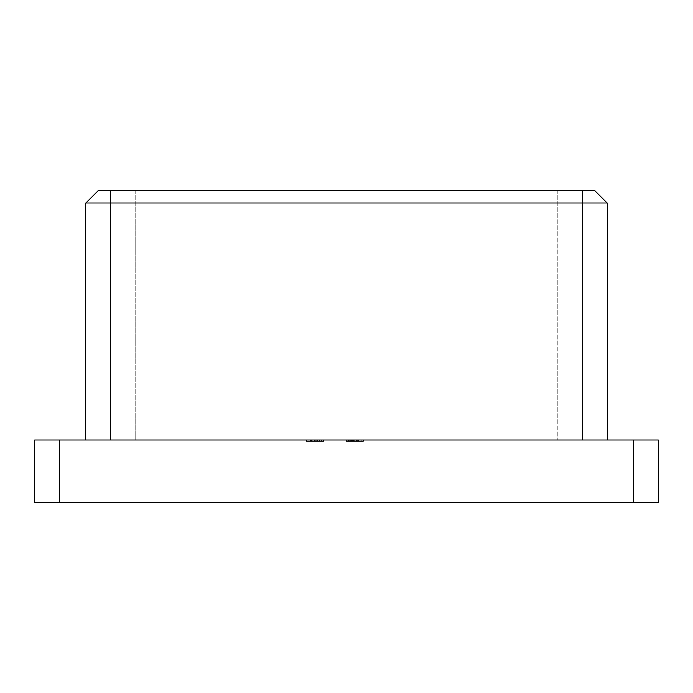 <?xml version="1.0" encoding="UTF-8"?>
<svg xmlns="http://www.w3.org/2000/svg" width="693" height="693" viewBox="0 0 693 693"><rect width="100%" height="100%" fill="white"/><g stroke="black" fill="none" stroke-linecap="round" stroke-linejoin="round"><path stroke-width="0.52" stroke-dasharray="3.46 2.6" d="M315.973 441.302L306.315 441.302L323.657 441.302L312.231 441.302L312.231 440.055L323.657 440.055L306.315 440.055L323.657 440.055L306.315 440.055L323.657 440.055L306.315 440.055L323.657 440.055L306.315 440.055L323.657 440.055L306.315 440.055L323.657 440.055L312.231 440.055L319.404 440.055L312.231 440.055L312.231 441.302L313.929 441.302L313.929 440.055L313.929 441.302L312.231 441.302L312.231 440.055L312.231 441.302L312.231 440.055L312.231 441.302L310.542 441.302L310.542 440.055L323.233 440.055L306.73 440.055L310.542 440.055L310.542 441.302L323.657 441.302L323.657 440.055L323.657 441.302L314.977 441.302L314.977 440.055L306.315 440.055L321.968 440.055L308.004 440.055L321.968 440.055L308.004 440.055L321.968 440.055L308.004 440.055L321.968 440.055L308.004 440.055L321.968 440.055L308.004 440.055L314.986 440.055L314.977 441.302L323.657 441.302L306.315 441.302L306.315 440.055L306.315 441.302L321.968 441.302L308.004 441.302L314.986 441.302L314.986 440.055L314.977 441.302L323.657 441.302L323.657 440.055L323.657 441.302L314.977 441.302L314.977 440.055L314.986 441.302L306.315 441.302L321.968 441.302L321.968 440.055L321.968 441.302L308.004 441.302L308.004 440.055L308.004 441.302L310.836 441.302L310.836 440.055L310.836 441.302L314.986 441.302L314.977 440.055L314.977 441.302L323.657 441.302L319.369 441.302L319.369 440.055L319.378 441.302L315.973 441.302L315.973 440.055M352.494 441.302L363.427 441.302L346.5 441.302L346.5 440.055L363.427 440.055L346.292 440.055L358.775 440.055L346.5 440.055L358.775 440.055L346.5 440.055L357.293 440.055L346.5 440.055L346.5 441.302L363.002 441.302L363.002 440.055L363.002 441.302L361.313 441.302L361.313 440.055L361.313 441.302L356.228 441.302L356.228 440.055L356.228 441.302L354.539 441.302L354.539 440.055L354.539 441.302L346.5 441.302L346.5 440.055L346.5 441.302L363.427 441.302L363.427 440.055L363.427 441.302L346.5 441.302L346.5 440.055L346.5 441.302L346.5 440.055L346.5 441.302L348.588 441.302L348.588 440.055L348.588 441.302L346.292 441.302L346.292 440.055L346.292 441.302L352.494 441.302L352.494 440.055M607.207 440.055L582.259 440.055L607.207 440.055L607.207 203.049L594.733 190.575L110.741 190.575L110.741 440.055L582.259 440.055L85.793 440.055L110.741 440.055L110.741 190.575L98.267 190.575L85.793 203.049L85.793 440.055M658.35 440.055L633.402 440.055L633.402 502.425L658.35 502.425L658.35 440.055M59.598 440.055L34.65 440.055L34.65 502.425L59.598 502.425L59.598 440.055L633.402 440.055M59.598 502.425L633.402 502.425M110.741 190.575L557.311 190.575L110.741 190.575L110.741 203.049L607.207 203.049M557.311 190.575L582.259 190.575L557.311 190.575L557.311 440.055L557.311 190.575M582.259 440.055L582.259 190.575M85.793 203.049L110.741 203.049L110.741 440.055M350.311 441.302L358.775 441.302L347.773 441.302L347.773 440.055L357.293 440.055L347.773 440.055L357.293 440.055L347.773 440.055L347.773 441.302L350.311 441.302L350.311 440.055M349.618 441.302L349.618 440.055M356.523 441.302L356.523 440.055M355.856 441.302L346.5 441.302L358.775 441.302L358.775 440.055L358.775 441.302L358.775 440.055L358.775 441.302L355.856 441.302L355.856 440.055M356.401 441.302L356.401 440.055M352.209 441.302L352.209 440.055L352.209 441.302M356.159 441.302L353.69 441.302L357.293 441.302L356.159 441.302L356.159 440.055M353.69 441.302L353.69 440.055L353.69 441.302M356.332 441.302L346.292 441.302L357.293 441.302L357.293 440.055L357.293 441.302L352.546 441.302L352.564 440.055L352.546 441.302L347.773 441.302L357.293 441.302L357.293 440.055L357.293 441.302L346.5 441.302L346.5 440.055L346.5 441.302L357.293 441.302L346.5 441.302L346.5 440.055L346.5 441.302L357.293 441.302L352.546 441.302L352.564 440.055L352.546 441.302L358.775 441.302L358.775 440.055L358.775 441.302L356.332 441.302L356.332 440.055M363.427 441.302L363.427 440.055L363.427 441.302M356.228 441.302L356.228 440.055M352.503 441.302L352.503 440.055L352.503 441.302M358.775 441.302L346.5 441.302L358.558 441.302L358.558 440.055L358.558 441.302L358.558 440.055L358.558 441.302L358.558 440.055L358.558 441.302L356.384 441.302L356.384 440.055L356.384 441.302L358.775 441.302L346.5 441.302L346.5 440.055L346.5 441.302L346.5 440.055L346.5 441.302L358.558 441.302L358.558 440.055L358.558 441.302L356.384 441.302L358.775 441.302L358.775 440.055M356.462 441.302L356.462 440.055M358.16 441.302L358.16 440.055M346.292 441.302L346.292 440.055M357.293 441.302L346.5 441.302L357.293 441.302L357.293 440.055M347.773 441.302L347.773 440.055M346.5 441.302L346.5 440.055L346.5 441.302M354.92 441.302L354.92 440.055L354.92 441.302M354.097 441.302L354.097 440.055L354.097 441.302M321.543 441.302L321.543 440.055L321.543 441.302L323.233 441.302L323.233 440.055L323.233 441.302L306.73 441.302L306.73 440.055L306.73 441.302L321.543 441.302L321.543 440.055L321.543 441.302L317.203 441.302L317.203 440.055L317.524 441.302L317.524 440.055L317.524 441.302L312.127 441.302L312.127 440.055L312.127 441.302L306.315 441.302L306.315 440.055L306.315 441.302L306.315 440.055L306.315 441.302L310.966 441.302L310.966 440.055L310.966 441.302L308.004 441.302L308.004 440.055L308.004 441.302L308.004 440.055L308.004 441.302L312.188 441.302L312.188 440.055L312.188 441.302L315.835 441.302L315.835 440.055L315.835 441.302L314.986 441.302L314.986 440.055L314.977 441.302L323.233 441.302L323.233 440.055L323.233 441.302L321.543 441.302L321.543 440.055L321.543 441.302L306.315 441.302L323.657 441.302L323.657 440.055L323.657 441.302L314.977 441.302L314.977 440.055L314.986 441.302L306.315 441.302L306.315 440.055L306.315 441.302L310.966 441.302L310.966 440.055L310.966 441.302L308.004 441.302L310.836 441.302L310.836 440.055L310.836 441.302L321.968 441.302L321.968 440.055L321.968 441.302L308.004 441.302L308.004 440.055L308.004 441.302L315.835 441.302L314.986 441.302L314.986 440.055L314.977 441.302L323.233 441.302L323.233 440.055L323.233 441.302L321.543 441.302M319.43 441.302L319.43 440.055L319.43 441.302M314.57 441.302L314.57 440.055M311.633 441.302L311.633 440.055M311.174 441.302L311.174 440.055L311.174 441.302M308.896 441.302L308.896 440.055M311.495 441.302L311.495 440.055M316.675 441.302L316.675 440.055M321.968 441.302L321.968 440.055L321.968 441.302L314.986 441.302L323.657 441.302L314.977 441.302L314.977 440.055L314.986 441.302L306.315 441.302L321.968 441.302M310.836 441.302L314.986 441.302L308.004 441.302L310.836 441.302L310.836 440.055M323.657 441.302L323.657 440.055L323.657 441.302M310.542 441.302L310.542 440.055L310.542 441.302L306.73 441.302L306.73 440.055L306.73 441.302L310.542 441.302M319.404 441.302L312.231 441.302L319.404 441.302L319.404 440.055M135.689 190.575L135.689 440.055L135.689 190.575M353.032 441.302L353.032 440.055L353.04 441.302M351.195 441.302L351.195 440.055M352.633 441.302L352.659 440.055M351.576 441.302L351.576 440.055M352.174 441.302L352.174 440.055L352.174 441.302M350.857 441.302L350.857 440.055L350.857 441.302M314.986 441.302L314.986 440.055"/><path stroke-width="1.04" d="M34.65 440.055L59.598 440.055L59.598 502.425L34.65 502.425L34.65 440.055M633.402 440.055L658.35 440.055L658.35 502.425L633.402 502.425L633.402 440.055L59.598 440.055M633.402 502.425L59.598 502.425M85.793 440.055L85.793 203.049L98.267 190.575L594.733 190.575L607.207 203.049L607.207 440.055M607.207 203.049L85.793 203.049M582.259 440.055L582.259 190.575M110.741 190.575L110.741 440.055"/></g></svg>
